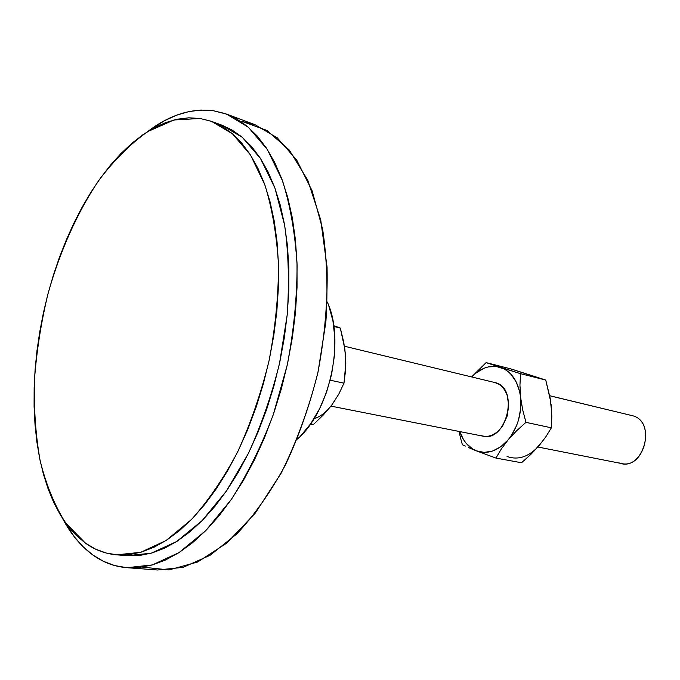 <?xml version="1.0" encoding="UTF-8"?>
<svg xmlns="http://www.w3.org/2000/svg" width="680" height="680" viewBox="0 0 680 680"><rect width="100%" height="100%" fill="white"/><g stroke="black" fill="none" stroke-linecap="round" stroke-linejoin="round"><path stroke-width="1.02" d="M537.931 447.015L621.316 463.488C644.47 469.498 656.174 421.94 633.012 415.846L549.712 395.769L633.012 415.846C657.619 422.526 642.515 472.855 618.995 462.842M330.93 406.122L483.021 436.169C506.328 442.399 519.325 389.002 495.983 382.815L344.445 346.23M126.956 567.698C114.495 566.652 103.114 562.402 92.803 554.948L103.343 561.272L114.622 565.548L126.582 567.664L139.102 567.511L152.082 565.004L165.393 560.065L178.891 552.678L192.415 542.836L205.81 530.578L218.909 515.984L231.514 499.171L243.465 480.301L254.575 459.595L264.681 437.291L273.632 413.67L281.282 389.045L287.521 363.766L292.264 338.181L295.451 312.639L297.032 287.495L297.015 263.1L295.426 239.768L292.306 217.796L287.742 197.429L281.817 178.891L274.652 162.375L266.365 148.01L257.1 135.898L246.993 126.089L236.19 118.626L224.825 113.492L213.044 110.653C191.037 108.069 169.192 115.081 147.526 131.691L164.314 120.802L176.502 115.226L188.76 111.605L200.982 110.049L213.044 110.653L226.406 114.053L248.293 127.185L267.35 149.515L282.472 180.668C290.326 205.505 295.197 233.597 297.075 264.936C297.058 297.551 293.777 330.947 287.232 365.109L273.284 414.655C261.341 446.208 247.35 474.478 231.31 499.477L205.751 530.646L178.984 552.619L152.328 564.927L126.956 567.698L157.496 570.001L183.158 567.35L210.026 555.331L236.921 533.851C254.49 515.006 270.666 492.039 285.43 464.958C298.988 435.965 309.859 404.94 318.061 371.866L325.865 322.065C328.032 289.06 326.952 258.111 322.626 229.202L312.128 190.799L296.684 160.038L277.304 137.887L255.111 124.737L241.578 121.244L266.806 130.373L289.349 150.11L307.768 180.26L320.714 219.844L327.063 267.053C327.828 301.537 324.717 336.966 317.738 373.346C308.601 409.224 296.387 442.527 281.095 473.263L255.374 513L226.958 542.963L197.608 562.037L168.954 569.925L142.367 567.103M297.168 439.187C329.587 412.25 345.431 340.017 327.25 301.988M200.209 118.481L211.633 121.414L232.432 133.781L250.512 155.023L264.817 184.748C272.221 208.48 276.786 235.323 278.511 265.293C278.426 296.488 275.247 328.423 268.974 361.105C261.001 393.423 250.529 423.759 237.55 452.123C223.448 478.627 208.071 501.1 191.42 519.554L165.988 540.575L140.683 552.304L116.611 554.837C105.298 553.809 94.936 549.933 85.51 543.201L76.304 535.475L67.923 526.048L60.418 515.058L53.813 502.656L48.144 488.971L43.418 474.164L39.644 458.371L36.839 441.728L34.995 424.379L34.093 406.453L34.145 388.084L35.114 369.393L37.001 350.523L39.788 331.585L43.435 312.707L47.931 294.006L53.244 275.596L59.347 257.618L66.198 240.176L73.763 223.388L82.008 207.392L90.882 192.304L100.343 178.245L110.321 165.35L120.759 153.731L131.597 143.522L142.757 134.852L154.156 127.831L165.699 122.579L177.293 119.204L188.836 117.81L200.209 118.481L211.293 121.295L221.969 126.284L232.101 133.501L241.561 142.928L250.206 154.547L257.916 168.3L264.571 184.076L270.045 201.748L274.244 221.144L277.075 242.054L278.477 264.24L278.4 287.419L276.837 311.287L273.776 335.537L269.254 359.83L263.339 383.843L256.105 407.226L247.665 429.683L238.144 450.916L227.681 470.645L216.435 488.648L204.561 504.721L192.236 518.712L179.613 530.502L166.863 540.005L154.131 547.188L141.576 552.041L129.319 554.591L117.478 554.897L106.173 553.035L95.489 549.1L85.51 543.201L65.688 523.064C54.621 505.504 46.095 484.712 40.129 460.683C35.649 435.336 33.754 408.476 34.45 380.103C36.558 351.348 41.055 322.643 47.931 294.006C59.797 251.625 77.222 212.423 98.957 180.183C114.138 160.123 130.356 143.939 147.619 131.631L173.978 119.969L200.209 118.481M116.654 554.837L127.024 555.696L151.198 553.197L176.579 541.569L202.054 520.71L226.372 491.087L248.2 453.781C261.146 425.62 271.592 395.505 279.523 363.418L287.173 315.129C289.408 283.152 288.567 253.181 284.648 225.225L274.958 188.147L260.542 158.542L242.352 137.36L221.442 124.984L216.461 123.411M300.713 435.82L310.734 423.708L319.481 409.003L326.545 392.3L331.594 374.332L334.399 355.895L334.849 337.807L332.936 320.866L328.78 305.787M92.803 554.948L83.096 546.729L74.256 536.75L62.688 518.678C70.865 534.14 80.903 546.227 92.803 554.948M127.891 555.764L139.782 555.466L152.09 552.942L164.688 548.131L177.454 541.008L190.23 531.573L202.869 519.877L215.212 505.996L227.095 490.042L238.331 472.166L248.786 452.583L258.289 431.511L266.713 409.216L273.912 385.993L279.795 362.151L284.274 338.028L287.291 313.939L288.813 290.224L288.839 267.189L287.385 245.149L284.495 224.357L280.245 205.062L274.712 187.476L268.005 171.768L260.236 158.075L251.532 146.489L242.02 137.079L231.838 129.871L221.425 124.975L211.633 121.414M310.386 424.209L313.183 424.719L310.386 424.209M330.2 380.205L343.995 383.171L338.801 394.111L331.908 404.838L323.229 415.072L313.183 424.719L323.229 415.072L328.27 409.207M344.887 350.166L345.593 356.243L343.731 342.168L340.323 328.083L334.365 325.899L340.323 328.083L333.846 326.442L340.323 328.083L344.879 349.205L345.822 363.179L343.995 383.171L338.801 394.111L331.908 404.838C326.442 412.063 320.475 416.704 314.007 418.761M345.729 362.593L345.593 356.243L345.601 369.962L343.995 383.171M335.231 399.84L331.908 404.838M476.246 450.806L472.566 448.944L466.131 443.275L463.479 439.577L459.765 431.57C463.097 441.125 468.588 447.534 476.246 450.806L495.941 458.073L501.33 448.978L508.156 439.833L500.769 446.76L492.6 451.035L484.237 452.396L476.246 450.806L495.941 458.073L521.526 462.748L495.941 458.073L501.33 448.978L508.156 439.833C498.049 451.052 487.415 454.708 476.246 450.806L472.166 449.131L476.246 450.806M526.83 374.212L545.751 380.052L520.54 373.677L500.454 367.396C490.297 364.599 480.726 367.769 471.741 376.916L476.263 372.793L484.135 368.212L488.24 366.92L496.476 366.503L504.254 369.01L507.798 371.331L511.029 374.315L516.315 382.1L519.698 391.841L520.591 397.248L520.676 408.612L518.5 420.053L516.604 425.527L511.385 435.514L508.156 439.833L516.502 430.89L525.954 422.348L522.665 409.76L520.591 397.248L519.945 385.126L520.54 373.677L486.123 362.61L471.648 376.899L486.123 362.61L511.309 369.027L534.616 376.703M480.692 435.498L484.449 436.373L488.376 436.212L492.329 435.004L496.137 432.786L499.673 429.632L502.767 425.68L507.204 415.99L508.725 405.238L507.101 395.131L505.172 390.83L502.605 387.26L499.494 384.557L494.708 382.457M468.529 447.567L472.166 449.131L468.529 447.567M462.366 444.712L465.281 446.097L462.366 444.712L460.717 438.685L462.366 444.712M459.315 432.659L460.717 438.685L459.315 432.659M550.154 399.109L545.751 380.052L511.309 369.027L486.123 362.61L500.454 367.396C511.615 371.535 518.33 381.488 520.591 397.248C521.9 413.44 517.752 427.635 508.156 439.833L516.502 430.89L525.954 422.348L522.665 409.76L520.591 397.248L519.945 385.126L520.54 373.677L545.751 380.052L550.179 398.301L551.42 409.887M633.012 415.846L549.703 395.717M542.071 441.728L535.33 449.599M538.866 445.935L545.742 436.951L551.361 427.822L525.954 422.348L551.361 427.822L551.812 416.33L551.063 404.387L551.812 416.33L551.361 427.822L545.742 436.951L538.866 445.935L530.672 454.58L521.526 462.748L530.672 454.58L538.866 445.935C528.827 456.85 518.219 460.377 507.042 456.51M226.406 114.053L255.111 124.737"/></g></svg>
